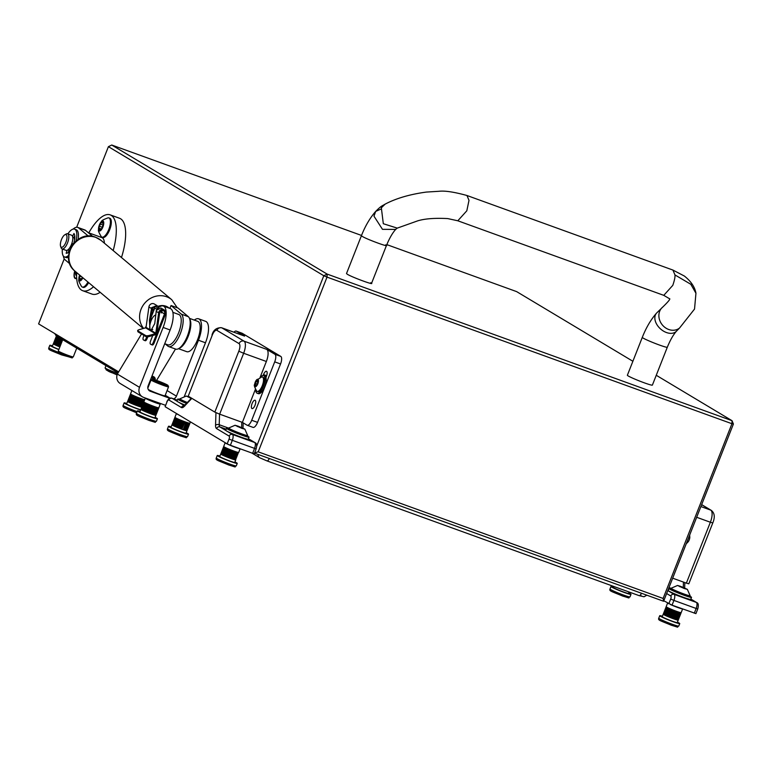 <?xml version="1.0" encoding="UTF-8"?>
<svg xmlns="http://www.w3.org/2000/svg" width="772" height="772" viewBox="0 0 772 772"><rect width="100%" height="100%" fill="white"/><g stroke="black" fill="none" stroke-linecap="round" stroke-linejoin="round"><path stroke-width="1.16" d="M74.874 271.068A8.067 3.049 -70.1 0 0 75.502 278.103A8.067 3.049 -70.1 0 0 76.669 277.988M118.676 371.872L38.6 323.893L64.24 258.803M256.738 446.004L323.806 275.739L108.408 146.67L76.669 227.248M361.518 235.45L111.737 145.02L327.125 274.089L732.039 420.692L731.943 423.722L327.029 277.119L258.205 451.842L663.119 598.445L731.943 423.722L733.4 424.031L663.592 601.253L254.49 453.135M733.4 424.031L732.039 420.692L656.258 375.279M632.876 361.267L516.651 291.623L386.82 244.618M323.806 275.739L327.029 277.119L327.125 274.089L323.806 275.739M258.205 451.842L254.625 452.797M663.119 598.445L663.592 601.253M108.408 146.67L111.737 145.02M75.781 271.831A5.375 2.036 -70.1 0 0 76.592 275.614M74.73 270.933A8.54 3.233 -70.1 0 0 74.353 277.389A8.54 3.233 -70.1 0 0 76.698 278.364M69.113 251.759A8.338 3.156 109.9 0 1 69.036 251.73A8.338 3.156 109.9 0 1 68.65 251.508A8.338 3.156 109.9 0 1 68.563 251.431M85.557 230.394L78.532 227.856A17.206 6.514 -70.1 0 0 77.75 227.393L84.775 229.94A17.206 6.514 109.9 0 1 85.557 230.394L92.765 236.444M63.381 256.082A17.206 6.514 -70.1 0 0 65.041 259.788L69.808 263.792M78.532 227.856L88.365 236.107M77.75 227.393A17.206 6.514 -70.1 0 0 73.137 229.091M169.85 308.385L171.056 305.529L181.323 314.146L188.349 316.694A17.476 6.61 109.9 0 1 186.94 337.142A17.476 6.61 109.9 0 1 175.649 349.098L168.624 346.551A17.476 6.61 -70.1 0 0 179.924 334.604A17.476 6.61 -70.1 0 0 181.323 314.146M188.349 316.694L178.081 308.067L171.056 305.529M168.624 346.551A17.476 6.61 -70.1 0 1 167.833 346.088L165.208 343.887M175.495 349.04L156.581 380.413M173.575 398.834A4.304 3.976 120.9 0 0 176.431 396.142L198.452 340.23A18.827 7.122 -70.1 0 0 198.655 318.817A18.827 7.122 -70.1 0 0 194.293 320.1M165.449 405.29L143.582 397.377A8.067 7.45 -59.1 0 1 142.386 396.808A8.067 7.45 -59.1 0 1 139.52 387.341L163.114 327.434A18.827 7.122 -70.1 0 0 163.317 306.021L170.342 308.568A18.827 7.122 109.9 0 1 170.13 329.982L148.108 385.894A4.304 3.976 120.9 0 0 150.279 391.24L169.811 398.313M142.386 396.808L120.229 383.53A8.067 7.45 -59.1 0 1 117.354 374.063L139.52 387.341M198.655 318.817L205.68 321.364A18.827 7.122 109.9 0 1 205.477 342.778L184.363 396.383M163.317 306.021A18.827 7.122 -70.1 0 0 158.492 307.681M146.207 326.209L145.136 327.975M141.537 333.958L117.354 374.063M149.961 328.766L149.43 320.38L151.698 307.594L157.015 305.615L154.361 304.023A3.763 3.474 -59.1 0 0 148.909 306.976L146.043 327.367A0.54 0.492 120.9 0 1 145.638 327.839L139.414 329.596A2.692 0.724 -11.2 0 0 137.657 330.657A2.692 0.724 -11.2 0 0 137.783 330.821L137.985 331.835L146.014 336.64L145.811 335.627A2.692 0.724 -11.2 0 0 149.16 335.444L155.394 333.678A0.54 0.492 120.9 0 0 155.79 333.214L158.656 312.814A3.763 3.474 -59.1 0 1 164.108 309.862A3.763 3.474 -59.1 0 1 165.449 314.281L154.139 342.98A2.692 1.013 109.9 0 1 152.345 344.978A2.692 1.013 109.9 0 1 152.277 344.949L151.476 344.659M164.108 309.862L160.894 308.009L156.34 310.373L154.747 323.565L151.138 330.213L150.501 329.721M137.783 330.821L145.811 335.627M157.546 308.646L156.031 306.33L152.634 307.932L150.164 323.671M150.839 318.064L154.767 308.096A2.692 2.48 120.9 0 0 154.825 306.214M143.997 335.434L143.457 336.804A2.692 1.013 -70.1 0 0 143.36 339.834L144.248 340.365A2.692 1.013 -70.1 0 0 144.316 340.394A2.692 1.013 -70.1 0 0 146.111 338.397L146.748 336.804M152.731 335.502L150.55 341.05A2.692 1.013 -70.1 0 0 150.453 344.08L151.341 344.611A2.692 1.013 -70.1 0 0 151.409 344.64A2.692 1.013 -70.1 0 0 153.203 342.643L164.513 313.943A2.692 2.48 120.9 0 0 163.558 310.788A2.692 2.48 120.9 0 0 159.659 312.892L156.793 333.292A1.612 1.486 -59.1 0 1 155.597 334.691L149.363 336.457A2.692 0.724 168.8 0 1 146.014 336.64M160.865 310.933L161.811 312.1A13.442 5.086 109.9 0 1 161.946 312.419L161.28 312.93A13.442 5.086 -70.1 0 0 160.547 311.193M161.966 310.489L161.956 312.409L164.513 313.943M157.015 305.615L158.356 307.227L157.835 308.424L158.356 307.227L158.549 308.047M147.828 336.756L147.047 338.734A2.692 1.013 109.9 0 1 145.252 340.732A2.692 1.013 109.9 0 1 145.184 340.703L144.383 340.413M68.187 252.56L68.998 249.993L68.129 249.674L68.998 249.993A6.726 2.538 -70.1 0 0 69.76 249.906M74.459 240.497A6.726 2.538 -70.1 0 0 73.88 237.602L74.759 235.798M69.248 251.518L68.611 251.286A8.067 3.049 -70.1 0 0 69.335 251.209M74.826 237.081A8.067 3.049 -70.1 0 0 74.459 236.444M104.384 243.17A16.135 6.099 -70.1 0 0 102.348 237.815A16.135 6.099 -70.1 0 0 101.943 237.622L88.269 232.671M76.66 272.564A40.337 15.257 -70.1 0 0 81.697 290.233A40.337 15.257 -70.1 0 0 82.72 290.716L92.08 294.103A40.337 15.257 -70.1 0 0 100.148 292.289M121.465 257.52A40.337 15.257 -70.1 0 0 120.557 218.737A40.337 15.257 -70.1 0 0 119.544 218.254L110.174 214.867A40.337 15.257 -70.1 0 0 88.79 232.855M82.72 290.716A40.337 15.257 -70.1 0 0 93.537 286.74M113.175 250.562A40.337 15.257 -70.1 0 0 111.197 215.349A40.337 15.257 -70.1 0 0 110.174 214.867M61.22 247.165A6.726 2.538 -70.1 0 0 65.9 242.254A6.726 2.538 -70.1 0 0 66.141 234.688A6.726 2.538 -70.1 0 0 64.79 234.804A6.726 2.538 -70.1 0 0 61.287 240.063A6.726 2.538 -70.1 0 0 60.612 246.345A6.726 2.538 -70.1 0 0 61.22 247.165M60.612 246.345L61.171 247.851A8.067 3.049 -70.1 0 0 61.905 248.835A8.067 3.049 -70.1 0 0 62.107 248.931A8.067 3.049 -70.1 0 0 67.618 242.669A8.067 3.049 -70.1 0 0 67.801 233.858A8.067 3.049 -70.1 0 0 67.598 233.762A8.067 3.049 -70.1 0 0 66.189 234.003L64.79 234.804M65.881 250.282A8.067 3.049 -70.1 0 0 66.083 250.379A8.067 3.049 -70.1 0 0 71.593 244.106A8.067 3.049 -70.1 0 0 71.777 235.306A8.067 3.049 -70.1 0 0 71.574 235.209A8.067 3.049 -70.1 0 0 71.362 235.151M172.87 312.342L178.786 314.484A16.135 6.099 109.9 0 1 179.191 314.677A16.135 6.099 109.9 0 1 178.824 332.288A16.135 6.099 109.9 0 1 167.804 344.823L164.725 343.714M179.181 348.288A16.135 6.099 -70.1 0 0 188.204 336.312A16.135 6.099 -70.1 0 0 189.748 319.106M178.496 348.693L186.756 351.685A16.135 6.099 -70.1 0 0 197.564 339.699A16.135 6.099 -70.1 0 0 197.738 321.345L189.487 318.353M68.1 233.945L68.438 233.047A14.793 5.597 109.9 0 1 74.566 229.139A14.793 5.597 109.9 0 1 74.942 229.313A14.793 5.597 109.9 0 1 75.994 240.97M68.583 255.378A14.793 5.597 109.9 0 1 64.501 256.951A14.793 5.597 109.9 0 1 64.124 256.777A14.793 5.597 109.9 0 1 62.378 249.038M74.566 229.139L76.206 229.728A14.793 5.597 109.9 0 1 76.573 229.911A14.793 5.597 109.9 0 1 78.078 239.416M68.534 257.211A14.793 5.597 109.9 0 1 66.131 257.539L64.501 256.951M73.794 243.122A10.76 4.072 109.9 0 0 73.958 233.501L72.558 236.435M73.301 243.711L72.028 243.614A6.726 2.538 109.9 0 1 71.439 245.11L71.815 245.737M67.096 250.331L66.18 253.235A10.76 4.072 -70.1 0 0 69.21 251.653M656.547 313.114A13.442 9.1 42 0 0 654.839 317.871A13.442 9.1 42 0 0 666.458 332.529A13.442 9.1 42 0 0 676.542 331.091C673.348 334.633 670.27 340.008 667.307 347.226A13.442 0.917 21.5 0 1 659.23 344.959A13.442 0.917 21.5 0 1 643.095 338.059A13.442 0.917 21.5 0 1 642.294 337.374C646.116 327.675 650.864 319.589 656.547 313.114L662.858 306.947A13.442 11.561 51.7 0 0 659.066 317.852A13.442 11.561 51.7 0 0 667.24 328.853A13.442 11.561 51.7 0 0 679.534 328.042L694.53 309.061L695.948 293.263C694.868 287.059 691.008 281.317 684.388 276.058L672.933 270.065L674.969 274.938C675.182 277.071 674.458 280.545 672.788 285.36L663.775 295.348L457.806 220.782L466.819 210.795L469 200.363L466.963 195.499C454.168 191.996 444.865 190.588 439.075 191.282L426.337 192.074C409.913 194.312 396.19 198.327 385.17 204.107C381.995 206.105 381.6 205.41 375.675 211.422L373.976 216.179L382.478 229.332L395.669 229.409L397.223 228.107L383.317 223.726L381.339 207.793L385.17 204.107L381.339 207.793L383.317 223.726L397.233 228.136L417.729 220.84C424.87 218.669 434.877 217.916 447.731 218.582L457.806 220.782M642.294 337.374L627.375 375.25A13.442 0.917 21.5 0 0 628.176 375.935A13.442 0.917 21.5 0 0 641.966 381.966A13.442 0.917 21.5 0 0 652.388 385.103L667.307 347.226M380.673 209.183L375.675 211.422C370 217.897 365.243 225.984 361.421 235.682L362.232 236.377C367.221 239.542 392.079 248.536 385.633 244.849M361.421 235.682L346.503 273.558L347.313 274.253C352.302 277.418 377.161 286.412 370.714 282.726M700.889 506.557L710.751 510.128A10.76 4.072 -70.1 0 1 710.365 522.239L712.788 522.924L688.798 583.825L686.366 583.14L710.365 522.239L696.672 517.279M672.682 578.189L686.366 583.14M695.736 613.528L672.055 605.161L663.785 600.761M255.185 400.292A4.439 1.679 -70.1 0 0 255.069 400.243A4.439 1.679 -70.1 0 0 252.039 403.688A4.439 1.679 -70.1 0 0 251.933 408.533A4.439 1.679 -70.1 0 0 252.048 408.581A4.439 1.679 -70.1 0 0 255.078 405.136A4.439 1.679 -70.1 0 0 255.185 400.292M252.878 427.302A6.726 2.538 -70.1 0 0 253.042 427.379A6.726 2.538 -70.1 0 0 257.549 422.38L280.554 363.979A6.726 2.538 -70.1 0 0 280.796 356.413L242.234 333.301A6.726 2.538 -70.1 0 0 242.07 333.224A6.726 2.538 -70.1 0 0 241.887 333.176M233.964 332.221A6.726 2.538 109.9 0 1 236.222 331.101A6.726 2.538 109.9 0 1 236.386 331.188L244.589 336.1L221.882 327.878L244.039 341.156L266.745 349.378L274.948 354.29A6.726 2.538 109.9 0 1 274.707 361.856L251.701 420.267A6.726 2.538 109.9 0 1 247.194 425.256A6.726 2.538 109.9 0 1 247.021 425.179L242.369 422.39L255.426 389.242M266.745 349.378A10.76 4.072 109.9 0 1 266.359 361.489L260.116 377.334M265.944 377.566L266.427 376.331A4.439 1.679 -70.1 0 0 266.475 371.284A4.439 1.679 -70.1 0 0 263.503 374.584L263.155 375.472M266.359 361.489L243.653 353.267L219.663 414.168L242.369 422.39M219.663 414.168L214.828 412.103L238.818 351.202A6.726 2.538 -70.1 0 0 239.059 343.627L216.893 330.348A6.726 2.538 -70.1 0 0 212.223 335.26L188.233 396.171L214.828 412.103M188.233 396.171L212.223 335.26M244.029 335.897A10.76 4.072 109.9 0 1 244.319 335.965A10.76 4.072 109.9 0 1 244.589 336.1M254.084 453.618L252.627 453.309L254.49 448.561A5.375 2.036 -70.1 0 0 254.683 442.51L248.41 438.747M227.528 431.509L232.449 434.462A5.375 2.036 109.9 0 1 232.256 440.513L230.394 445.251L252.627 453.309M230.394 445.251L227.161 443.881L229.033 439.133A2.692 1.013 -70.1 0 0 229.13 436.103L216.565 428.576A8.067 3.049 109.9 0 1 215.552 425.256L215.957 412.673M191.871 398.342L184.161 406.448A8.067 3.049 109.9 0 1 181.41 407.519L168.856 399.983A2.692 1.013 -70.1 0 0 166.984 401.951L165.111 406.699L227.161 443.881M165.111 406.699L166.984 401.951M155.712 315.024A7.932 3.001 -70.1 0 0 151.013 320.969A7.932 3.001 -70.1 0 0 150.926 329.991A7.932 3.001 -70.1 0 0 152.74 329.47M58.817 349.62A10.76 0.733 -158.5 0 1 49.833 345.296A10.76 0.733 -158.5 0 1 52.506 345.827M53.355 343.752A8.067 0.55 21.5 0 0 53.316 343.781A8.067 0.55 21.5 0 0 53.326 343.839A8.067 0.55 21.5 0 0 53.567 344.051A8.067 0.55 21.5 0 0 54.098 344.37A8.067 0.55 21.5 0 0 54.908 344.795L57.861 337.306A8.067 0.55 21.5 0 0 58.913 337.798A8.067 0.55 21.5 0 0 60.168 338.358A8.067 0.55 21.5 0 0 61.191 338.792M54.937 344.717L54.108 344.38L57.06 336.891A8.067 0.55 21.5 0 0 57.861 337.306L54.928 344.795A8.067 0.55 21.5 0 0 55.97 345.287L58.913 337.798L55.98 345.296A8.067 0.55 21.5 0 0 57.215 345.846L60.168 338.358L57.234 345.856A8.067 0.55 21.5 0 0 58.614 346.445L61.548 339.005L58.633 346.445A8.067 0.55 21.5 0 0 59.869 346.956M53.596 343.965L56.279 336.351A8.067 0.55 21.5 0 0 56.51 336.563A8.067 0.55 21.5 0 0 57.051 336.882L54.098 344.37M56.337 336.254A8.067 0.55 21.5 0 0 56.269 336.293A8.067 0.55 21.5 0 0 56.279 336.351L53.326 343.839M53.567 344.051L56.51 336.563L53.567 344.051L54.127 344.293M58.884 349.446A8.067 0.55 -158.5 0 1 52.332 346.281L53.316 343.781M59.878 346.927L54.928 344.795M59.521 346.744L62.368 339.506M58.218 346.203L61.142 338.773M57.022 345.692L59.946 338.261M55.989 345.209L58.904 337.798M155.095 417.324A10.76 0.733 -158.5 0 1 157.42 418.762A10.76 0.733 -158.5 0 1 150.965 416.948A10.76 0.733 -158.5 0 1 137.406 410.878A10.76 0.733 -158.5 0 1 140.089 411.418M142.502 410.376L145.454 402.887A8.067 0.55 21.5 0 0 146.497 403.389L143.553 410.878A8.067 0.55 21.5 0 0 144.798 411.428L142.502 410.376L145.435 402.887A8.067 0.55 21.5 0 1 144.634 402.473L141.691 409.961A8.067 0.55 21.5 0 0 142.492 410.376A8.067 0.55 21.5 0 0 143.544 410.878L146.497 403.389A8.067 0.55 21.5 0 0 147.742 403.939A8.067 0.55 21.5 0 0 149.141 404.538A8.067 0.55 21.5 0 0 150.636 405.146A8.067 0.55 21.5 0 0 152.152 405.744L149.208 413.232L147.703 412.644L150.636 405.146L147.703 412.644A8.067 0.55 21.5 0 0 149.208 413.232M146.197 412.026L144.808 411.437L147.742 403.939L144.808 411.437A8.067 0.55 21.5 0 0 146.197 412.026L149.141 404.538L146.217 412.036A8.067 0.55 21.5 0 0 147.684 412.634L146.217 412.036M149.218 413.232L150.694 413.782L153.657 406.304A8.067 0.55 21.5 0 0 154.004 406.429A8.067 0.55 21.5 0 0 155.037 406.796L152.103 414.284A8.067 0.55 21.5 0 0 153.329 414.699L150.704 413.792L153.638 406.294A8.067 0.55 21.5 0 1 152.171 405.744L149.218 413.232A8.067 0.55 21.5 0 0 150.694 413.782A8.067 0.55 21.5 0 0 151.061 413.917A8.067 0.55 21.5 0 0 152.084 414.284L155.037 406.796A8.067 0.55 21.5 0 0 156.272 407.211A8.067 0.55 21.5 0 0 157.314 407.529L154.361 415.018L153.367 414.632M140.938 409.334A8.067 0.55 21.5 0 0 140.89 409.372A8.067 0.55 21.5 0 0 140.9 409.421L143.853 401.932A8.067 0.55 21.5 0 0 144.094 402.144A8.067 0.55 21.5 0 0 144.625 402.473L141.681 409.951A8.067 0.55 21.5 0 1 141.151 409.633L144.094 402.144L141.151 409.633A8.067 0.55 21.5 0 1 140.9 409.421L143.853 401.932A8.067 0.55 21.5 0 1 143.843 401.884A8.067 0.55 21.5 0 1 143.92 401.845M160.422 403.466L158.858 407.79A8.067 0.55 21.5 0 0 158.858 407.79L155.896 415.288L158.849 407.799A8.067 0.55 21.5 0 1 158.636 407.838L155.683 415.326L158.636 407.838A8.067 0.55 21.5 0 1 158.115 407.741L155.162 415.23L158.115 407.741A8.067 0.55 21.5 0 1 157.324 407.539L154.371 415.027A8.067 0.55 21.5 0 0 155.162 415.23A8.067 0.55 21.5 0 0 155.683 415.326A8.067 0.55 21.5 0 0 155.896 415.288A8.067 0.55 21.5 0 0 155.905 415.268A8.067 0.55 21.5 0 0 155.905 415.278L154.921 417.777A8.067 0.55 -158.5 0 1 150.077 416.417A8.067 0.55 -158.5 0 1 139.906 411.862L140.89 409.372M153.329 414.699L156.272 407.211L153.339 414.709A8.067 0.55 21.5 0 0 154.361 415.018M141.71 409.874L141.151 409.633M155.683 415.326L155.201 415.153M155.162 415.23L154.41 414.95M152.277 414.274L155.201 406.854M151.09 413.869L154.024 406.439M149.797 413.387L152.731 405.956M148.446 412.875L151.38 405.435M147.095 412.335L150.019 404.895M145.792 411.794L148.726 404.364M144.605 411.273L147.529 403.852M143.563 410.8L146.487 403.38M142.521 410.299L141.691 409.961M140.639 410.009A10.76 0.733 -158.5 0 1 137.667 408.977A10.76 0.733 -158.5 0 1 124.109 402.916A10.76 0.733 -158.5 0 1 126.791 403.447M140.755 409.729A8.067 0.55 -158.5 0 1 136.779 408.446A8.067 0.55 -158.5 0 1 126.618 403.901L127.602 401.401A8.067 0.55 21.5 0 0 127.602 401.401A8.067 0.55 21.5 0 0 127.612 401.459A8.067 0.55 21.5 0 0 127.843 401.672A8.067 0.55 21.5 0 0 128.384 401.99A8.067 0.55 21.5 0 0 129.194 402.405L132.147 394.917A8.067 0.55 21.5 0 0 133.199 395.418A8.067 0.55 21.5 0 0 134.453 395.978A8.067 0.55 21.5 0 0 135.853 396.567A8.067 0.55 21.5 0 0 137.339 397.175L134.386 404.663L132.919 404.065A8.067 0.55 21.5 0 0 134.386 404.663M129.223 402.337L128.393 401.99L131.337 394.502A8.067 0.55 21.5 0 0 132.147 394.917L129.204 402.415A8.067 0.55 21.5 0 0 130.246 402.907L133.199 395.418L130.265 402.916A8.067 0.55 21.5 0 0 131.501 403.466L134.453 395.978L131.52 403.466A8.067 0.55 21.5 0 0 132.9 404.055L135.853 396.567L132.919 404.065M134.405 404.673L137.358 397.184A8.067 0.55 21.5 0 0 138.854 397.773L135.93 405.271A8.067 0.55 21.5 0 0 137.397 405.821L134.405 404.673A8.067 0.55 21.5 0 0 135.911 405.261L138.854 397.773A8.067 0.55 21.5 0 0 140.34 398.333A8.067 0.55 21.5 0 0 140.716 398.468A8.067 0.55 21.5 0 0 141.739 398.825A8.067 0.55 21.5 0 0 142.974 399.249L140.031 406.738A8.067 0.55 21.5 0 0 141.073 407.056A8.067 0.55 21.5 0 0 141.758 407.24L141.112 406.979M138.786 406.313L137.416 405.821L140.34 398.333L137.416 405.821A8.067 0.55 21.5 0 0 137.763 405.956A8.067 0.55 21.5 0 0 138.786 406.313L141.739 398.825L138.806 406.323A8.067 0.55 21.5 0 0 140.031 406.738L142.994 399.249A8.067 0.55 21.5 0 0 144.017 399.568A8.067 0.55 21.5 0 0 144.682 399.742M127.882 401.575L130.555 393.971A8.067 0.55 21.5 0 0 130.796 394.183A8.067 0.55 21.5 0 0 131.337 394.502L128.384 401.99M130.622 393.874A8.067 0.55 21.5 0 0 130.545 393.913A8.067 0.55 21.5 0 0 130.555 393.971L127.612 401.459M127.843 401.672L130.796 394.183L127.853 401.672L128.413 401.913M141.083 407.056L144.026 399.568L141.073 407.056L140.07 406.67M140.031 406.738L138.806 406.323M138.979 406.313L141.903 398.883M137.802 405.898L140.726 398.468M136.509 405.425L139.433 397.995M135.148 404.904L138.082 397.474M133.797 404.364L136.731 396.933M132.9 404.055L131.52 403.466M132.495 403.824L135.428 396.393M131.501 403.466L130.265 402.916M131.308 403.302L134.231 395.882M130.246 402.907L129.204 402.415M130.265 402.83L133.189 395.418M234.939 461.955A10.76 0.733 -158.5 0 1 237.265 463.383A10.76 0.733 -158.5 0 1 230.799 461.569A10.76 0.733 -158.5 0 1 217.25 455.499A10.76 0.733 -158.5 0 1 219.923 456.04M220.773 453.955A8.067 0.55 21.5 0 0 220.734 453.994A8.067 0.55 21.5 0 0 220.744 454.042A8.067 0.55 21.5 0 0 220.985 454.254A8.067 0.55 21.5 0 0 221.516 454.583A8.067 0.55 21.5 0 0 222.326 454.998L225.279 447.509A8.067 0.55 21.5 0 0 226.331 448.011A8.067 0.55 21.5 0 0 227.586 448.571A8.067 0.55 21.5 0 0 228.985 449.159A8.067 0.55 21.5 0 0 230.471 449.767A8.067 0.55 21.5 0 0 231.996 450.365L229.043 457.854A8.067 0.55 21.5 0 0 230.529 458.404L233.482 450.916A8.067 0.55 21.5 0 1 232.015 450.365L229.062 457.854L227.547 457.265L230.471 449.767L227.547 457.265A8.067 0.55 21.5 0 0 229.043 457.854L229.641 458.018L232.565 450.578M222.355 454.92L221.525 454.583L224.478 447.094A8.067 0.55 21.5 0 0 225.279 447.509L222.336 455.007A8.067 0.55 21.5 0 0 223.378 455.499L226.331 448.011L223.397 455.499A8.067 0.55 21.5 0 0 224.633 456.059L227.586 448.571L224.652 456.059A8.067 0.55 21.5 0 0 226.032 456.648L228.985 449.159L226.051 456.657A8.067 0.55 21.5 0 0 227.528 457.256L222.336 455.007M221.014 454.168L223.697 446.554A8.067 0.55 21.5 0 0 223.928 446.766L220.985 454.254L223.938 446.776A8.067 0.55 21.5 0 0 224.469 447.094L221.516 454.583M223.755 446.467A8.067 0.55 21.5 0 0 223.687 446.505A8.067 0.55 21.5 0 0 223.697 446.554L220.744 454.042M240.131 448.783L238.693 452.421A8.067 0.55 21.5 0 1 238.471 452.46L235.518 459.948L238.471 452.46A8.067 0.55 21.5 0 1 237.959 452.363A8.067 0.55 21.5 0 1 237.168 452.16L234.205 459.649L237.168 452.16A8.067 0.55 21.5 0 1 236.126 451.842L233.173 459.33A8.067 0.55 21.5 0 0 234.205 459.649A8.067 0.55 21.5 0 0 234.997 459.851L237.95 452.363L235.006 459.851A8.067 0.55 21.5 0 0 235.518 459.948A8.067 0.55 21.5 0 0 235.74 459.909A8.067 0.55 21.5 0 0 235.75 459.9L234.765 462.399A8.067 0.55 -158.5 0 1 229.911 461.038A8.067 0.55 -158.5 0 1 219.75 456.484L220.734 453.994M229.641 458.018L230.529 458.404L233.501 450.925A8.067 0.55 21.5 0 0 233.848 451.051A8.067 0.55 21.5 0 0 234.871 451.417L231.938 458.915L230.548 458.414A8.067 0.55 21.5 0 0 230.896 458.539A8.067 0.55 21.5 0 0 231.918 458.906L234.871 451.417A8.067 0.55 21.5 0 0 236.116 451.832L233.163 459.321L231.938 458.915A8.067 0.55 21.5 0 0 233.163 459.321M221.545 454.496L220.985 454.264M235.518 459.948L235.035 459.774M234.997 459.851L234.244 459.572M234.205 459.649L233.202 459.253M232.121 458.896L235.045 451.475M230.934 458.491L233.858 451.06M228.29 457.497L231.214 450.057M226.929 456.956L229.863 449.526M225.636 456.416L228.56 448.986M224.44 455.895L227.364 448.474M223.397 455.422L226.321 448.001M677.42 622.155A10.76 0.733 -158.5 0 1 679.746 623.593A10.76 0.733 -158.5 0 1 673.281 621.769A10.76 0.733 -158.5 0 1 659.732 615.709A10.76 0.733 -158.5 0 1 662.405 616.239M663.254 614.165A8.067 0.55 21.5 0 0 663.216 614.194A8.067 0.55 21.5 0 0 663.225 614.251A8.067 0.55 21.5 0 0 663.466 614.454A8.067 0.55 21.5 0 0 663.997 614.782A8.067 0.55 21.5 0 0 664.808 615.197L667.761 607.709A8.067 0.55 21.5 0 0 668.813 608.211L665.86 615.699L664.817 615.207A8.067 0.55 21.5 0 0 665.86 615.699M664.837 615.13L664.007 614.782L666.96 607.294A8.067 0.55 21.5 0 0 667.761 607.709L664.817 615.207M667.114 616.259L670.067 608.77A8.067 0.55 21.5 0 1 668.822 608.22L665.879 615.709A8.067 0.55 21.5 0 0 667.114 616.259L665.879 615.709M668.513 616.847L671.466 609.359A8.067 0.55 21.5 0 1 670.077 608.77L667.133 616.259A8.067 0.55 21.5 0 0 668.513 616.847L667.133 616.259M671.524 618.054L670.019 617.465L672.952 609.967A8.067 0.55 21.5 0 1 671.486 609.369L668.533 616.857A8.067 0.55 21.5 0 0 670.009 617.455A8.067 0.55 21.5 0 0 671.524 618.054L674.477 610.565A8.067 0.55 21.5 0 0 675.963 611.125A8.067 0.55 21.5 0 0 676.33 611.26A8.067 0.55 21.5 0 0 677.353 611.617L674.4 619.105L673.03 618.613A8.067 0.55 21.5 0 0 673.377 618.748A8.067 0.55 21.5 0 0 674.4 619.105M668.533 616.857L670.009 617.455L672.972 609.976A8.067 0.55 21.5 0 0 674.477 610.565L671.543 618.063A8.067 0.55 21.5 0 0 673.01 618.613L675.963 611.125L673.03 618.613M663.495 614.367L666.168 606.763A8.067 0.55 21.5 0 0 666.41 606.966A8.067 0.55 21.5 0 0 666.95 607.294L663.997 614.782M666.236 606.667A8.067 0.55 21.5 0 0 666.159 606.705A8.067 0.55 21.5 0 0 666.168 606.763L663.225 614.251M663.466 614.454L666.41 606.966L663.466 614.464L664.026 614.705M675.645 619.53L678.598 612.042L675.654 619.53L674.419 619.115A8.067 0.55 21.5 0 0 675.645 619.53A8.067 0.55 21.5 0 0 676.687 619.848A8.067 0.55 21.5 0 0 677.478 620.061A8.067 0.55 21.5 0 0 677.999 620.148A8.067 0.55 21.5 0 0 678.221 620.119A8.067 0.55 21.5 0 0 678.221 620.109L677.237 622.599A8.067 0.55 -158.5 0 1 672.393 621.238A8.067 0.55 -158.5 0 1 662.231 616.693L663.216 614.194M682.602 608.983L681.174 612.621A8.067 0.55 21.5 0 0 681.174 612.621L678.221 620.119A8.067 0.55 21.5 0 0 678.231 620.099M678.038 620.051L681.165 612.63A8.067 0.55 21.5 0 1 680.952 612.659L677.999 620.148L680.952 612.659A8.067 0.55 21.5 0 1 680.441 612.572L677.488 620.061L680.431 612.572A8.067 0.55 21.5 0 1 679.64 612.36L676.697 619.848L679.63 612.36A8.067 0.55 21.5 0 1 678.607 612.042A8.067 0.55 21.5 0 1 677.372 611.627L674.419 619.115M677.999 620.148L677.517 619.974M677.478 620.061L676.726 619.771M676.687 619.848L675.683 619.453M674.593 619.105L677.527 611.675M673.416 618.69L676.34 611.26M673.01 618.613L671.543 618.063M672.122 618.218L675.046 610.787M670.771 617.697L673.695 610.266M669.411 617.156L672.344 609.726M668.118 616.616L671.042 609.185M666.921 616.095L669.845 608.674M665.879 615.622L668.803 608.201M186.187 432.735A10.76 0.733 -158.5 0 1 188.513 434.173A10.76 0.733 -158.5 0 1 182.047 432.359A10.76 0.733 -158.5 0 1 168.499 426.289A10.76 0.733 -158.5 0 1 171.172 426.82M172.021 424.745A8.067 0.55 21.5 0 0 171.982 424.774A8.067 0.55 21.5 0 0 171.992 424.832A8.067 0.55 21.5 0 0 172.233 425.044A8.067 0.55 21.5 0 0 172.764 425.362A8.067 0.55 21.5 0 0 173.575 425.787L176.527 418.299A8.067 0.55 21.5 0 0 177.579 418.791L174.626 426.279L173.584 425.787A8.067 0.55 21.5 0 0 174.626 426.279M173.603 425.71L172.774 425.372L175.726 417.884A8.067 0.55 21.5 0 0 176.527 418.299L173.584 425.787M175.881 426.839L178.834 419.35A8.067 0.55 21.5 0 1 177.599 418.8L174.646 426.289A8.067 0.55 21.5 0 0 175.881 426.839L174.646 426.289M177.28 427.437L180.233 419.949A8.067 0.55 21.5 0 1 178.843 419.36L175.9 426.848A8.067 0.55 21.5 0 0 177.28 427.437L175.9 426.848M181.777 429.193L184.73 421.705A8.067 0.55 21.5 0 1 183.263 421.155L180.31 428.643A8.067 0.55 21.5 0 0 181.777 429.193L178.786 428.045L181.719 420.557A8.067 0.55 21.5 0 1 180.252 419.958L177.299 427.447A8.067 0.55 21.5 0 0 178.776 428.045A8.067 0.55 21.5 0 0 180.291 428.634L183.244 421.145A8.067 0.55 21.5 0 1 181.738 420.557L178.786 428.045L177.299 427.447M172.262 424.957L174.935 417.343A8.067 0.55 21.5 0 0 175.176 417.555A8.067 0.55 21.5 0 0 175.717 417.874L172.764 425.362M175.003 417.247A8.067 0.55 21.5 0 0 174.935 417.285A8.067 0.55 21.5 0 0 174.935 417.343L171.992 424.832M172.233 425.044L175.176 417.555L172.233 425.044L172.793 425.285M184.411 430.11L187.364 422.622L184.421 430.11L183.186 429.695A8.067 0.55 21.5 0 0 184.411 430.11A8.067 0.55 21.5 0 0 185.454 430.429A8.067 0.55 21.5 0 0 186.245 430.641A8.067 0.55 21.5 0 0 186.766 430.728A8.067 0.55 21.5 0 0 186.988 430.699A8.067 0.55 21.5 0 0 186.988 430.689L186.013 433.188A8.067 0.55 -158.5 0 1 181.159 431.828A8.067 0.55 -158.5 0 1 170.998 427.273L171.982 424.774M181.796 429.203A8.067 0.55 21.5 0 0 182.144 429.328A8.067 0.55 21.5 0 0 183.167 429.695L186.12 422.207A8.067 0.55 21.5 0 1 185.097 421.84A8.067 0.55 21.5 0 1 184.749 421.715L181.796 429.203L185.106 421.84M186.805 430.641L189.941 423.21A8.067 0.55 21.5 0 0 189.941 423.201L186.988 430.699A8.067 0.55 21.5 0 0 186.998 430.68M183.186 429.695L186.139 422.207A8.067 0.55 21.5 0 0 187.364 422.622A8.067 0.55 21.5 0 0 188.397 422.94L185.454 430.429L188.416 422.95A8.067 0.55 21.5 0 0 189.198 423.152L186.245 430.641L189.208 423.152A8.067 0.55 21.5 0 0 189.719 423.239L186.766 430.728L189.719 423.239A8.067 0.55 21.5 0 0 189.941 423.21L190.462 421.879M186.766 430.728L186.284 430.564M186.245 430.641L185.492 430.361M185.454 430.429L184.45 430.043M183.369 429.686L186.293 422.265M183.167 429.695L182.182 429.271M180.889 428.798L183.813 421.367M179.538 428.286L182.462 420.846M178.178 427.746L181.111 420.306M176.885 427.205L179.808 419.765M175.688 426.684L178.612 419.254M174.646 426.202L177.57 418.791M236.666 425.826L244.772 429.184L236.666 425.826M238.181 426.192L244.859 429.135L241.694 428.296L235.055 425.266L238.181 426.192M244.859 429.135L247.658 435.505A10.219 0.695 -158.5 0 1 247.658 435.533A10.219 0.695 -158.5 0 1 241.52 433.806A10.219 0.695 -158.5 0 1 228.637 428.045A10.219 0.695 -158.5 0 1 228.657 428.026L228.271 428.991A10.219 0.695 21.5 0 0 241.144 434.752A10.219 0.695 21.5 0 0 247.281 436.479L247.658 435.533M189.883 397.155L186.361 396.084L191.292 398.362M191.224 398.429L186.303 396.055L189.835 397.126M187.345 402.502A10.219 0.695 -158.5 0 1 179.886 398.825A10.219 0.695 -158.5 0 1 179.905 398.806L186.303 396.055M179.886 398.825L179.519 399.78A10.219 0.695 21.5 0 0 186.592 403.293M228.435 428.585A12.101 0.82 21.5 0 0 226.514 428.306L225.733 430.303A12.101 0.82 21.5 0 0 240.98 437.126A12.101 0.82 21.5 0 0 248.246 439.171L249.038 437.174A12.101 0.82 21.5 0 0 247.445 436.074M226.514 428.306A12.101 0.82 21.5 0 0 241.761 435.128A12.101 0.82 21.5 0 0 249.038 437.174M260.289 377.276A9.409 3.561 109.9 0 1 263.58 375.559A9.409 3.561 109.9 0 1 263.821 375.665A9.409 3.561 109.9 0 1 263.609 385.942A9.409 3.561 109.9 0 1 257.173 393.257A9.409 3.561 109.9 0 1 256.941 393.141A9.409 3.561 109.9 0 1 255.744 389.821M264.497 375.916A9.409 3.561 109.9 0 1 264.748 375.974A9.409 3.561 109.9 0 1 264.989 376.089A9.409 3.561 109.9 0 1 264.777 386.367A9.409 3.561 109.9 0 1 258.34 393.672L257.173 393.257M100.9 229.274A1.534 0.579 109.9 0 1 101.035 229.477L102.107 227.914A1.534 0.579 109.9 0 1 102.975 225.704L103.313 223.706A1.534 0.579 109.9 0 1 103.13 223.706A1.534 0.579 109.9 0 1 103.072 222.191L103.023 221.081L102.338 221.757A1.534 0.579 109.9 0 1 101.402 222.674A1.534 0.579 109.9 0 1 101.219 222.452L100.157 224.015A1.534 0.579 109.9 0 1 99.289 226.225L98.951 228.222A1.534 0.579 109.9 0 1 99.125 228.213A1.534 0.579 109.9 0 1 99.163 228.232A1.534 0.579 109.9 0 1 99.192 229.738L99.241 230.847L99.926 230.172A1.534 0.579 109.9 0 1 100.862 229.255A1.534 0.579 109.9 0 1 100.9 229.274M99.183 230.905A5.327 2.017 109.9 0 1 98.546 228.194A5.327 2.017 109.9 0 1 100.572 222.597A5.327 2.017 109.9 0 1 103.081 221.024A5.327 2.017 109.9 0 1 102.888 227.016A5.327 2.017 109.9 0 1 99.183 230.905M100.572 222.597C102.666 221.168 99.163 221.11 108.07 217.829A10.219 3.86 109.9 0 1 108.871 217.897A10.219 3.86 109.9 0 1 109.122 218.022A10.219 3.86 109.9 0 1 108.891 229.178A10.219 3.86 109.9 0 1 101.914 237.11A10.219 3.86 109.9 0 1 101.653 236.994A10.219 3.86 109.9 0 1 101.248 236.657C96.51 228.425 99.241 230.635 98.546 228.194M102.541 237.313A10.219 3.86 -70.1 0 0 102.801 237.438A10.219 3.86 -70.1 0 0 109.788 229.496A10.219 3.86 -70.1 0 0 110.02 218.341A10.219 3.86 -70.1 0 0 109.759 218.225A10.219 3.86 -70.1 0 0 109.479 218.148M79.661 275.083L79.641 276.058A1.534 0.579 109.9 0 1 79.284 278.219L79.506 279.618A1.534 0.579 109.9 0 1 80.076 279.31A1.534 0.579 109.9 0 1 80.298 280.091L80.462 280.661L81.33 279.445A1.534 0.579 109.9 0 1 81.494 278.914A1.534 0.579 109.9 0 1 82.479 277.756L82.729 277.659M82.865 277.775A5.327 2.017 109.9 0 1 80.008 280.931A5.327 2.017 109.9 0 1 78.879 278.113A5.327 2.017 109.9 0 1 79.622 275.054M87.911 282.021A10.219 3.86 109.9 0 1 82.247 287.039A10.219 3.86 109.9 0 1 81.591 286.576C76.843 278.354 79.574 280.554 78.879 278.113M82.247 287.039L83.135 287.358A10.219 3.86 -70.1 0 0 88.645 282.629M151.708 376.765A8.338 0.569 21.5 0 0 154.651 377.421A8.338 0.569 21.5 0 0 152.026 375.954M154.651 377.421L155.259 378.801A9.409 0.637 -158.5 0 1 155.268 378.849A9.409 0.637 -158.5 0 1 151.273 377.846M162.95 384.022A8.338 0.569 21.5 0 0 167.949 385.382A8.338 0.569 21.5 0 0 157.449 380.731A8.338 0.569 21.5 0 0 152.47 379.293A8.338 0.569 21.5 0 0 162.95 384.022M167.949 385.382L168.557 386.772A9.409 0.637 -158.5 0 1 168.557 386.82A9.409 0.637 -158.5 0 1 162.911 385.228A9.409 0.637 -158.5 0 1 151.051 379.921A9.409 0.637 -158.5 0 1 151.08 379.892L152.47 379.293M158.115 381.87L165.092 384.34L157.768 381.136L155.307 380.403L158.115 381.87M148.282 389.513A9.409 0.637 21.5 0 0 159.37 394.212A9.409 0.637 21.5 0 0 165.025 395.804L168.557 386.82M255.387 382.96L255.156 386.511L256.902 385.392L257.983 382.651L257.867 379.506L256.487 380.364L255.387 382.96M256.072 380.548L256.121 380.48A3.956 1.496 109.9 0 1 258.417 380.22A3.956 1.496 109.9 0 1 256.922 385.517A3.956 1.496 109.9 0 1 254.606 384.61A3.956 1.496 109.9 0 1 256.072 380.548A3.956 1.496 109.9 0 1 256.111 380.49L261.756 376.919A7.662 2.895 109.9 0 1 262.355 376.968A7.662 2.895 109.9 0 1 263.377 381.677A7.662 2.895 109.9 0 1 260.531 389.04A7.662 2.895 109.9 0 1 257.134 391.385A7.662 2.895 109.9 0 1 256.642 391.037C254.47 386.994 253.795 384.852 254.606 384.61M257.134 391.385L257.771 391.607A7.662 2.895 -70.1 0 0 261.168 389.271A7.662 2.895 -70.1 0 0 264.005 381.908A7.662 2.895 -70.1 0 0 262.982 377.199L262.355 376.968M679.148 586.025L687.254 589.393L679.148 586.025M680.663 586.392L687.341 589.335L684.175 588.496L677.536 585.466L680.663 586.392M687.341 589.335L690.139 595.714A10.219 0.695 -158.5 0 1 690.139 595.733A10.219 0.695 -158.5 0 1 684.002 594.006A10.219 0.695 -158.5 0 1 671.119 588.245A10.219 0.695 -158.5 0 1 671.138 588.225L677.536 585.466M671.119 588.245L670.752 589.19A10.219 0.695 21.5 0 0 683.625 594.961A10.219 0.695 21.5 0 0 689.763 596.679L690.139 595.733M670.907 588.785A12.101 0.82 21.5 0 0 668.996 588.505L668.214 590.503A12.101 0.82 21.5 0 0 683.461 597.325A12.101 0.82 21.5 0 0 690.728 599.371L691.519 597.374A12.101 0.82 21.5 0 0 689.927 596.274M668.996 588.505A12.101 0.82 21.5 0 0 684.243 595.328A12.101 0.82 21.5 0 0 691.519 597.374M179.683 399.365A12.101 0.82 21.5 0 0 177.763 399.085L176.981 401.083A12.101 0.82 21.5 0 0 184.913 405.059M177.763 399.085A12.101 0.82 21.5 0 0 186.496 403.399M628.669 592.935A10.76 0.733 -158.5 0 1 630.994 594.372A10.76 0.733 -158.5 0 1 624.529 592.558A10.76 0.733 -158.5 0 1 610.98 586.488A10.76 0.733 -158.5 0 1 613.653 587.029M629.045 591.989L628.485 593.388A8.067 0.55 -158.5 0 1 623.641 592.028A8.067 0.55 -158.5 0 1 613.479 587.473L613.865 586.488M686.212 543.826L688.315 541.645A3.956 1.496 -70.1 0 0 689.792 537.573L689.676 535.025M157.893 306.387A12.101 11.098 -50 0 1 165.912 306.195A12.101 11.098 -50 0 1 169.242 308.173M143.621 328.409A20.168 18.489 -50 0 1 143.66 304.525A20.168 18.489 -50 0 1 166.569 296.747A20.168 18.489 -50 0 1 171.751 299.729L101.084 240.41L95.535 237.216C76.254 229.043 58.392 258.562 75.154 271.3A20.168 18.489 -50 0 1 72.047 246.606A20.168 18.489 -50 0 1 95.902 237.429A20.168 18.489 -50 0 1 101.084 240.41M152.026 311.058A12.101 11.098 -50 0 1 154.718 308.211M167.09 390.555L176.431 396.142M165.237 395.264L170.139 398.207M149.073 390.516L150.279 391.24M205.477 342.778L198.452 340.23M170.13 329.982L163.114 327.434M156.127 311.299L158.656 312.814M148.909 306.976L151.437 308.491M146.043 327.367L155.79 333.214M145.638 327.839L155.394 333.678M154.767 308.096L156.87 309.36M150.492 320.071L149.527 319.714M153.203 342.643L154.139 342.98M146.111 338.397L147.047 338.734M149.363 336.457L149.16 335.444M72.722 237.187L73.871 237.602L72.722 237.187M72.703 237.072L73.967 237.525M68.023 249.771L68.998 250.128M695.948 293.263L690.824 284.279L674.969 274.938M373.976 216.179L382.478 229.332L395.669 229.409C392.475 232.951 389.406 238.326 386.444 245.535L371.525 283.411M646.859 595.193L644.041 596.766L639.062 595.617A4.034 1.525 -70.1 0 0 641.493 593.253M251.759 452.99L259.759 457.786L266.919 460.874A4.034 1.525 -70.1 0 0 269.341 458.52M259.759 457.786A4.034 3.725 -59.1 0 1 258.031 454.418M54.638 333.494L56.771 336.148A4.034 3.725 -59.1 0 1 55.121 333.793M712.788 522.924C715.142 517.25 714.66 513.081 711.35 510.417A4.034 3.725 -59.1 0 0 710.751 510.128L701.632 504.666M694.289 613.209L696.151 608.471L673.917 600.413L672.055 605.161M671.09 588.322L668.986 587.56M683.278 587.405L683.452 582.088M667.799 590.58L674.11 594.363A5.375 2.036 109.9 0 1 673.917 600.413L670.694 599.043A2.692 1.013 -70.1 0 0 670.791 596.013L666.641 593.523M695.9 613.663L697.772 608.925L696.151 608.471A5.375 2.036 -70.1 0 0 696.344 602.411L674.11 594.363A2.692 2.48 -59.1 0 0 670.791 596.013M697.772 608.925C698.737 605.18 698.39 603.077 696.749 602.604A2.692 2.48 -59.1 0 0 696.344 602.411L690.834 599.111M668.822 603.781L670.694 599.043M236.386 331.188L242.234 333.301M251.701 420.267L257.549 422.38M274.707 361.856L280.554 363.979M274.948 354.29L280.796 356.413M244.319 335.965L221.612 327.753A10.76 4.072 109.9 0 1 221.882 327.878A4.034 3.725 120.9 0 0 216.893 330.348M239.059 343.627A4.034 3.725 120.9 0 1 244.039 341.156A10.76 4.072 109.9 0 1 243.653 353.267L238.818 351.202M266.649 375.723L263.503 374.584M229.033 439.133L255.947 448.879M229.13 436.103A2.692 2.48 120.9 0 1 232.449 434.462L254.683 442.51A2.692 2.48 120.9 0 1 255.088 442.694L248.43 438.708M219.547 414.13L219.209 424.716A5.375 2.036 -70.1 0 0 219.895 426.926L226.167 429.203M216.565 428.576A2.692 2.48 120.9 0 1 219.895 426.926L225.858 430.506M215.552 425.256A2.692 1.621 -178.2 0 1 219.209 424.716L228.608 428.122M241.617 427.534L241.79 422.178M168.856 399.983A2.692 2.48 120.9 0 1 172.175 398.342L177.328 400.205L172.04 398.275A5.375 2.036 109.9 0 1 172.175 398.342L177.106 401.286M178.776 402.289L184.354 405.638M171.741 398.227A5.375 2.036 109.9 0 1 172.04 398.275C170.178 397.435 168.431 398.613 166.82 401.816M184.228 405.744A2.692 2.48 120.9 0 0 181.41 407.519M184.875 405.927L184.006 405.898L184.556 405.445A2.692 1.882 43.6 0 0 184.161 406.448M68.457 355.506A8.067 0.55 21.5 0 0 73.301 356.876C70.628 357.986 75.009 358.642 67.55 356.51C62.464 355.207 59.376 353.354 58.286 350.961A8.067 0.55 21.5 0 0 68.457 355.506M59.454 353.045L67.521 356.49M106.266 369.991L114.333 373.445C109.267 372.152 106.179 370.309 105.098 367.906A8.067 0.55 21.5 0 0 115.26 372.461A8.067 0.55 21.5 0 0 117.798 373.33M67.695 356.558L61.499 354.859C49.36 349.774 48.173 349.957 48.848 347.796A10.76 0.733 21.5 0 0 58.547 352.399M160.325 404.055A8.067 0.55 -158.5 0 1 155.481 402.685A8.067 0.55 -158.5 0 1 145.319 398.14L143.843 401.884M156.436 421.261C153.319 422.284 159.08 423.394 149.073 420.441C136.934 415.355 135.756 415.539 136.422 413.377A10.76 0.733 21.5 0 0 149.98 419.447A10.76 0.733 21.5 0 0 156.436 421.261L157.42 418.762M136.654 412.788L135.785 412.47C123.645 407.394 122.459 407.568 123.134 405.406A10.76 0.733 21.5 0 0 136.683 411.476A10.76 0.733 21.5 0 0 137.117 411.63M239.947 448.715A8.067 0.55 -158.5 0 1 235.325 447.306A8.067 0.55 -158.5 0 1 225.154 442.761L223.687 446.505M236.28 465.883C233.154 466.906 238.915 468.015 228.917 465.062C216.778 459.977 215.591 460.16 216.266 457.999A10.76 0.733 21.5 0 0 229.815 464.068A10.76 0.733 21.5 0 0 236.28 465.883L237.265 463.383M682.419 608.915A8.067 0.55 -158.5 0 1 677.806 607.516A8.067 0.55 -158.5 0 1 670.376 604.505M668.562 603.617A8.067 0.55 -158.5 0 1 667.819 603.183M678.762 626.082C675.635 627.105 681.396 628.215 671.399 625.262C659.259 620.177 658.072 620.36 658.748 618.198A10.76 0.733 21.5 0 0 672.296 624.268A10.76 0.733 21.5 0 0 678.762 626.082L679.746 623.593M179.065 415.056A8.067 0.55 -158.5 0 1 176.402 413.551L174.935 417.285M187.528 436.672C184.402 437.695 190.163 438.795 180.165 435.852C168.026 430.766 166.839 430.95 167.514 428.788A10.76 0.733 21.5 0 0 181.063 434.848A10.76 0.733 21.5 0 0 187.528 436.672L188.513 434.173M239.281 427.254L239.484 426.742M241.453 428.199L241.675 427.63M99.993 230.027L99.192 229.738M103.351 225.163L100.157 224.015M103.11 222.037L102.338 221.757M102.174 227.277L99.289 226.225M81.716 276.81L79.641 276.058M81.465 279.001L79.284 278.219M80.954 280.323L80.298 280.091M159.534 382.381L159.736 381.87M161.734 383.337L161.956 382.767M257.269 383.945L255.194 383.192M256.931 385.344L255.175 384.707M255.696 385.923L255.127 385.71M257.935 380.181L257.385 379.978M258.109 382.43L255.822 381.6M681.763 587.453L681.966 586.942M683.934 588.399L684.156 587.83M630.01 596.872C626.883 597.895 632.644 599.004 622.647 596.052C610.507 590.966 609.32 591.149 609.996 588.988A10.76 0.733 21.5 0 0 623.544 595.058A10.76 0.733 21.5 0 0 630.01 596.872L630.994 594.372M177.29 307.787L171.751 299.729M143.283 328.505L75.154 271.3M151.409 344.64L152.345 344.978M144.316 340.394L145.252 340.732M137.86 331.671L137.657 330.657M66.083 250.379L62.107 248.931M71.574 235.209L67.598 233.762M662.858 306.947C668.214 301.755 670.472 298.996 669.623 298.668M672.933 270.065L466.963 195.499M676.542 331.091L679.534 328.042M669.633 298.803L663.775 295.348M640.355 595.009L641.271 595.916M266.919 460.874L639.062 595.617M56.771 336.148L118.068 372.876M701.661 504.608L711.35 510.417M696.749 602.604L690.843 599.062M684.668 587.984L684.841 582.59M236.222 331.101L242.07 333.224M247.194 425.256L253.042 427.379M211.982 335.058C213.41 329.933 216.623 327.502 221.612 327.753M184.556 405.445L191.504 398.13M243.006 428.142L243.18 422.873M255.088 442.694C256.767 443.35 257.105 445.454 256.111 449.014L254.239 453.762M58.286 350.961L62.715 339.709M73.301 356.876L76.746 348.114M117.228 374.41L114.362 373.455M105.098 367.906L105.996 365.638M151.65 330.252L150.926 329.991M108.427 371.071L117.064 374.931M48.848 347.796L49.833 345.296M136.422 413.377L137.406 410.878M123.134 405.406L124.109 402.916M131.887 390.516L130.545 393.913M216.266 457.999L217.25 455.499M658.748 618.198L659.732 615.709M667.606 603.048L666.159 606.705M167.514 428.788L168.499 426.289M235.055 425.266L228.657 428.026M237.4 426.569L237.593 426.086M263.58 375.559L264.748 375.974M108.871 217.897L109.759 218.225M101.914 237.11L102.801 237.438M102.898 223.214L101.402 222.674M101.75 229.168L99.125 228.213M101.508 229.487L100.862 229.255M81.243 279.734L80.076 279.31M155.268 378.849L154.873 379.843M151.051 379.921L147.828 388.094M157.623 381.686L157.816 381.194M257.79 381.03L256.709 380.644M256.96 385.305L255.078 384.62M679.881 586.768L680.064 586.286M609.996 588.988L610.98 586.488"/></g></svg>
